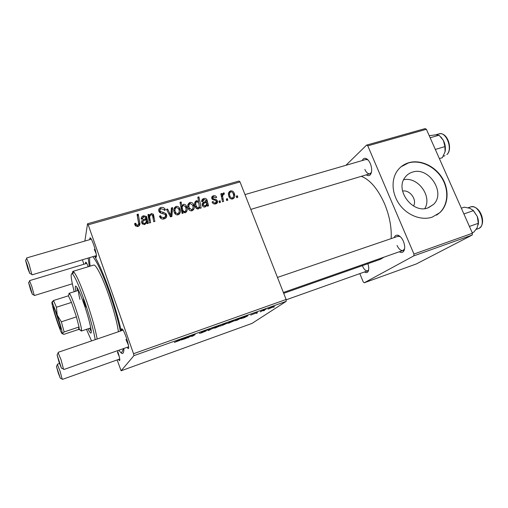 <?xml version="1.0" encoding="UTF-8"?>
<svg xmlns="http://www.w3.org/2000/svg" width="508" height="508" viewBox="0 0 508 508"><rect width="100%" height="100%" fill="white"/><g stroke="black" fill="none" stroke-linecap="round" stroke-linejoin="round"><path stroke-width="0.76" d="M403.65 179.762C417.754 176.333 432.505 196.374 424.783 208.591M413.537 206.032C417.278 199.663 409.854 189.548 402.577 191.059M427.876 207.918L433.451 204.483C446.221 192.837 428.695 166.186 412.337 172.168C409.251 173.139 406.775 174.936 404.908 177.571C394.868 190.252 412.731 213.938 427.876 207.918M432.264 217.126L439.922 212.598C448.659 204.565 449.415 189.249 441.954 177.533C434.569 165.773 420.11 159.283 408.616 162.751C403.549 164.313 399.561 167.335 396.659 171.812C390.785 181.039 392.233 195.282 400.304 205.549C408.337 215.837 421.869 220.669 432.264 217.126M436.543 215.144L439.617 212.789C448.348 204.756 449.104 189.459 441.655 177.749C434.27 165.995 419.824 159.512 408.337 162.979L401.053 166.795M367.881 263.722C369.081 267.481 369.056 270.224 367.798 271.951C366.941 272.84 365.849 272.84 364.515 271.951M362.541 266.135C364.122 269.564 365.824 271.132 367.646 270.84L368.668 269.869M362.267 160.553C362.998 158.839 364.109 158.115 365.582 158.394C367.43 158.915 369.024 160.661 370.357 163.633C372.154 168.542 372.11 172.276 370.224 174.841C369.106 175.908 367.792 175.908 366.274 174.847M364.833 169.399C366.338 172.618 368.033 174.073 369.932 173.749L371.443 172.32M394.265 237.554C394.926 235.763 396.043 234.975 397.624 235.191C399.872 235.744 401.796 237.782 403.403 241.306C405.098 245.77 405.124 249.174 403.479 251.524C402.38 252.679 401.002 252.762 399.339 251.765M397.04 245.44C398.824 249.193 400.825 250.863 403.047 250.463L404.597 248.818M117.5 350.691C119.615 357.162 120.256 360.477 119.437 360.642L118.548 359.429M117.488 352.349L119.342 356.921M89.84 239.605L89.884 237.966C90.487 237.217 91.764 239.49 93.707 244.792C96.304 252.832 97.06 257.023 95.968 257.359L94.983 256.019M94.329 249.403L96.234 253.943M121.596 330.657L121.615 328.981C122.339 328.206 123.85 330.918 126.149 337.121C128.613 344.659 129.292 348.494 128.175 348.628L127.152 347.301M125.946 339.439L128.441 345.224M94.532 256.153C98.889 263.404 103.905 274.999 109.576 290.938C114.586 305.327 118.466 318.611 121.209 330.791M123.901 348.444C123.933 352.673 123.082 354.228 121.336 353.098L118.732 350.26M391.154 238.614C391.744 227.514 389.541 215.887 384.543 203.74C377.92 189.008 370.192 179.87 361.347 176.32M257.315 312.985L256.235 313.366L257.264 312.858M264.528 310.407L263.468 310.788L264.484 310.28M250.742 315.093L257.327 312.452L250.742 315.093M237.23 320.161L234.385 320.859L243.059 317.043L237.23 320.161M201.936 332.778L199.32 333.362L204.921 331.419L201.549 332.086L207.747 329.933L202.673 331.699L206.083 330.994L201.898 332.67M215.684 327.87L213.881 328.162L218.523 326.072L220.358 325.736L215.652 327.781M188.652 337.509L187.484 337.928L190.449 336.105L195.161 334.594L192.837 336.017L191.675 336.436L193.281 335.172L188.563 337.261M174.333 342.411L182.455 338.658L179.534 340.487L174.333 342.411M117.145 359.924L121.114 370.783L252.019 323.406L286.207 301.358L133.934 355.644L133.534 353.708L286.112 299.479L286.207 301.358M121.114 370.783L133.934 355.644M185.166 338.76L181.064 340.017L186.703 337.731L182.461 339.173L186.099 337.642L188.271 337.071L185.166 338.76M220.624 326.092L224.13 323.793L225.273 323.386L223.666 324.326L227.12 323.31L220.555 325.901M209.55 330.048L208.166 330.543L208.864 329.533L210.014 329.12L209.296 330.022L214.992 327.343L209.506 329.914M229.343 322.986L227.597 323.279L232.315 321.151L234.055 320.846L229.311 322.904M244.469 317.57L240.811 318.681L246.774 316.198L242.449 317.76L247.923 315.779L244.469 317.57M269.278 308.724L267.697 308.997L274.168 306.495L269.24 308.642M260.413 311.874L262.928 310.242L266.186 309.093L260.344 311.696M274.333 306.902L273.279 307.283L274.333 306.902M215.722 203.886C214.02 204.299 212.814 203.689 212.103 202.051L213.093 201.46C213.487 202.616 214.262 203.098 215.405 202.914L216.395 201.32L215.913 200.724L211.855 198.628C211.455 197.206 211.944 196.266 213.328 195.796C214.871 195.402 216.002 195.929 216.706 197.39L215.665 197.841L213.639 196.761L212.89 198.139L213.233 198.73L216.376 199.695L217.494 201.016C217.78 202.489 217.189 203.448 215.722 203.886M208.528 205.823L207.385 206.153L206.908 205.232L205.118 206.966C203.873 207.194 202.965 206.724 202.387 205.549L202.292 205.321C201.873 203.594 202.546 202.495 204.324 202.013L206.096 201.2L205.905 200.247L204.064 199.504L202.851 201.524L201.689 201.708C201.562 200.082 202.267 199.022 203.797 198.52C205.213 198.114 206.286 198.545 206.997 199.828L208.528 205.823M193.796 204.953C194.837 207.518 194.272 209.448 192.1 210.75C190.532 211.055 189.344 210.496 188.531 209.061L188.246 208.432C187.135 205.765 187.7 203.778 189.954 202.476C191.586 202.209 192.786 202.844 193.548 204.387L193.796 204.953L192.97 206.394M138.081 226.447L135.579 225.927L134.849 224.695L134.595 223.666L135.738 223.177L136.36 224.809L137.687 225.139C138.64 224.593 138.906 223.749 138.5 222.618L137.046 214.465L138.246 214.122L139.763 222.555C140.265 224.377 139.706 225.673 138.081 226.447M182.874 211.709L183.147 213.195L182.137 213.487L179.972 202.267L181.121 201.936L181.858 205.848L183.369 204.362C184.696 204.197 185.68 204.737 186.315 205.981L186.722 206.87C187.757 209.334 187.3 211.277 185.363 212.706L182.874 211.709L182.08 213.169M172.618 207.588L171.888 216.465L170.485 216.872L166.459 209.353L167.615 209.017L170.898 215.411L171.386 207.943L172.618 207.588L171.558 209.74L170.98 216.732M166.548 214.655C167.088 216.738 166.313 218.135 164.23 218.846C162.668 219.354 161.347 218.999 160.261 217.773L159.417 216.179L160.528 215.709L161.417 217.221L163.843 217.557C165.151 217.183 165.684 216.357 165.43 215.094L164.776 214.23L161.074 213.258L158.89 211.271C158.356 209.385 159.042 208.128 160.947 207.518C162.573 207.086 163.9 207.543 164.929 208.896L165.437 209.95L164.325 210.395L163.963 209.626L161.379 208.788C160.236 209.093 159.785 209.785 160.02 210.871L160.814 211.715L163.227 212.268L166.053 213.709L166.548 214.655L165.532 216.757L165.754 218.053M237.42 195.777L237.744 197.333L236.677 197.644L236.322 196.094L237.42 195.777L236.531 197.009M84.861 241.046L87.554 223.749L239.052 181.045L240.03 181.934L88.202 224.822L133.534 353.708M240.03 181.934L286.112 299.479M179.959 208.934C181 211.525 180.423 213.474 178.213 214.782C176.79 215.1 175.66 214.643 174.803 213.424L174.32 212.458C173.209 209.76 173.793 207.759 176.079 206.445C177.565 206.159 178.714 206.68 179.521 208.007L179.959 208.934L179.134 210.509M148.317 223.31L147.098 223.666L146.615 222.714L144.685 224.53L142.335 223.869L141.732 222.841C141.326 221.05 142.075 219.901 143.967 219.386L145.859 218.529L145.44 217.126L143.751 216.783L142.418 218.891L141.186 219.088C141.091 217.405 141.859 216.294 143.491 215.76L146.456 216.414L148.317 223.31M149.943 218.764L150.647 222.637L149.46 222.98L147.942 214.643L149.13 214.306L149.384 215.697L151.282 213.531L153.276 214.154L154.902 221.399L153.714 221.742L152.533 215.329L151.276 214.63C149.822 215.563 149.377 216.941 149.943 218.764L149.073 220.847M201.149 207.963L200.025 208.293L199.809 207.162L198.368 208.928C196.977 209.029 195.986 208.407 195.396 207.048L195.11 206.381C194.081 203.956 194.494 202.038 196.361 200.647L198.603 201.416L197.815 197.193L198.939 196.869L201.149 207.963M234.239 193.313L234.569 194.348C235.115 196.475 234.493 198.012 232.702 198.946C230.905 199.212 229.66 198.457 228.962 196.679L228.67 195.79C227.978 193.504 228.587 191.865 230.505 190.887C232.334 190.671 233.578 191.484 234.239 193.313L233.426 194.475M227.457 198.666L227.781 200.228L226.695 200.539L226.346 198.984L227.457 198.666L226.568 199.955M222.974 198.247L223.596 201.441L222.491 201.765L220.847 193.796L221.945 193.484L222.275 195.129L223.38 192.919L224.225 192.983L224.25 194.291L223.609 194.208C222.631 195.275 222.415 196.621 222.974 198.247L222.047 199.619M220.116 200.787L220.44 202.362L219.348 202.679L218.999 201.111L220.116 200.787L219.227 202.127M82.417 259.779L83.909 264.249M359.816 273.621L363.201 281.851L364.261 282.785L416.408 263.912L472.211 235.045L413.817 255.867L413.95 254.038L472.434 233.255L472.211 235.045M364.261 282.785L413.817 255.867M345.904 165.303L366.585 145.097L425.107 128.607L426.396 129.286L472.434 233.255M426.396 129.286L367.786 145.84L413.95 254.038M283.699 293.313L380.359 259.334L384.086 257.124M367.786 145.84L366.585 145.097M400.228 236.614L397.967 236.284M367.97 159.874L365.912 159.499M85.592 263.741L85.579 262.268C85.947 261.703 86.83 263.188 88.227 266.732M89.287 266.414L88.151 258.064M88.202 224.822L87.554 223.749M159.861 217.164L160.528 215.709M160.02 217.43L160.649 216.065M160.865 218.402L161.417 217.221M163.125 219.05L163.843 217.557M164.135 218.872L164.465 217.31M158.674 210.318L159.982 209.683L160.947 207.518M165.202 210.045L165.354 209.715M159.906 211.131L159.137 211.804M159.423 212.211L160.02 210.871M160.274 212.909L160.814 211.715M166.986 210.344L167.615 209.017M170.32 216.567L170.898 215.411M173.882 209.169L174.993 208.604L176.079 206.445M179.127 212.007L179.222 214.243M177.806 214.871L178.048 213.728M175.031 209.69L173.99 211.334M176.397 207.429C174.911 208.547 174.581 210.071 175.425 212.007L175.844 212.865L177.851 213.804C179.28 212.668 179.603 211.15 178.822 209.258L178.448 208.471L176.397 207.429M174.746 213.328L175.425 212.007M177.273 214.903L177.851 213.804M180.238 203.644L181.121 201.936M183.369 204.362L182.22 206.534L180.988 207.524L181.858 205.848M185.903 208.356L186.722 206.87M185.934 210.426L185.947 212.42M182.213 207.594L181.235 208.801M184.702 212.789L184.823 211.912M182.309 208.267L183.032 210.788L184.906 211.76C186.169 210.572 186.398 209.055 185.598 207.213L185.306 206.566L183.363 205.435C182.41 206.083 182.061 207.029 182.309 208.267L181.445 209.887M184.36 212.744L184.906 211.76M181.813 211.792L182.715 210.115M135.026 225.12L135.738 223.177M135.401 225.723L135.973 224.168M137.147 226.581L137.687 225.139M137.725 226.53L137.795 225.101M137.37 216.287L138.246 214.122M137.477 216.256L138.976 224.619L139.763 222.555M138.976 224.619L139.097 225.908M141.58 222.244L142.881 221.564M145.256 220.028L145.859 218.529M141.18 218.707L142.5 217.926M142.926 217.227L143.491 215.76M145.777 218.738L146.006 219.189L146.85 217.094M146.006 219.189L146.348 220.701L147.199 218.611M146.348 220.701L146.602 222.739M147.244 223.622L147.796 222.294M142.78 222.847L142.094 223.558M145.11 224.365L145.339 223.088M144.691 223.425C146.113 222.567 146.558 221.291 146.025 219.577L144.653 220.288C143.345 220.586 142.761 221.323 142.919 222.498L143.237 223.05L144.691 223.425L144.208 224.619M142.361 223.895L142.919 222.498M148.412 217.221L148.266 216.427L149.13 214.306M148.514 217.805L149.384 215.697M148.596 217.608L150 215.824M150.724 214.89L151.282 213.531M152.876 216.91L153.714 214.96M149.771 217.056C148.876 218.129 148.641 219.386 149.066 220.834M187.808 205.099L188.747 204.654L189.954 202.476M188.747 204.654L189.122 204.572M192.919 208.369L192.945 210.331M191.573 210.852L191.795 209.76M188.932 205.676L187.846 206.997M190.271 203.46C188.805 204.559 188.493 206.07 189.332 207.988L191.738 209.779C193.142 208.655 193.453 207.15 192.672 205.27L190.271 203.46M188.633 209.239L189.332 207.988M191.116 210.864L191.738 209.779M194.672 203.022L196.361 200.647M195.11 202.832L195.859 202.768M198.215 202.07L198.603 201.416M198.044 198.431L198.939 196.869M199.212 206.87L199.447 208.032M197.936 208.998L198.069 208.35M195.536 203.765L194.672 204.699M196.799 201.587C195.637 202.686 195.421 204.095 196.145 205.823L197.307 207.626L198.368 207.855L199.301 206.527L198.755 202.876L196.799 201.587M195.415 207.08L196.145 205.823M197.688 208.991L198.368 207.855M196.71 208.629L197.307 207.626M195.555 207.347L196.259 206.146M202.108 204.553L203.365 204.057M205.086 202.851L206.096 201.2M201.689 201.041L202.482 200.717L203.797 198.52M202.482 200.717L202.902 200.622M205.638 201.949L206.997 199.828M205.657 202.006L205.823 202.508M206.388 202.87L207.359 201.289M206.229 204.915L206.413 206.064M207.283 205.994L208.013 204.838M203.467 205.13L202.444 205.664M204.915 207.016L205.124 205.892M205.105 205.899C206.426 205.092 206.82 203.86 206.273 202.209L204.997 202.882C203.765 203.162 203.232 203.867 203.403 204.997L205.105 205.899L204.387 207.048M202.724 206.115L203.403 204.997M212.357 202.603L213.093 201.46M214.668 204.038L215.405 202.914M215.055 204.019L214.998 203.537M211.709 198.082L213.328 195.796M211.938 198.006L212.82 197.866M212.198 199.238L212.89 198.139M212.636 199.676L213.233 198.73M215.76 200.641L216.376 199.695M215.862 202.724L216.033 203.086L217.456 200.92M216.033 203.086L216.179 203.721M228.505 193.294L230.505 190.887M228.981 193.116L229.711 193.008M233.147 197.371L233.083 198.806M231.839 199.06L231.953 198.552M229.299 194.062L228.46 194.678M230.829 191.84C229.578 192.672 229.222 193.91 229.762 195.536L229.997 196.247C230.384 197.466 231.165 198.05 232.34 197.999C233.521 197.148 233.871 195.936 233.394 194.354L233.166 193.618C232.785 192.405 232.004 191.808 230.829 191.84M229.26 197.314L229.997 196.247M231.604 199.041L232.34 197.999M221.063 194.831L221.945 193.484M221.399 196.456L222.275 195.129M222.39 194.424L223.38 192.919M222.282 195.116L222.758 195.491M223.298 194.38L224.225 192.983M222.142 196.418L221.513 197.034M186.315 337.877L186.436 338.201M186.246 338.004L186.36 338.328M183.261 339.357L186.309 337.966L183.261 339.357M222.682 324.904L221.983 325.33L222.872 325.209L225.996 323.71L222.599 324.695M218.237 326.269L214.897 327.838L219.145 326.2L218.205 326.187M209.08 329.451L209.296 330.022M202.127 331.768L202.248 332.099M232.01 321.354L228.638 322.929L232.912 321.266L231.978 321.272M238.493 319.037L235.394 320.688L239.262 318.961L238.462 318.961M242.761 318.103L245.904 316.687L242.761 318.103M272.269 306.984L268.745 308.629L273.018 306.934L272.237 306.908M95.225 339.668C93.65 330.441 90.189 317.925 84.836 302.101L83.318 298.856L84.461 303.797L85.979 307.054L84.836 302.101C79.375 286.569 75.298 277.197 72.593 273.977C70.244 272.282 70.79 278.194 74.219 291.713M87.992 328.828C89.402 331.768 90.373 333.185 90.913 333.064C92.405 333.051 89.071 318.7 84.245 304.8C79.972 292.722 77.102 286.48 75.629 286.087C75.14 286.328 75.184 288.042 75.768 291.224M89.567 328.301L91.237 331.368M72.206 273.641L72.777 271.424L73.768 271.907C76.613 275.222 80.893 284.988 86.608 301.212C91.846 316.655 95.371 329.248 97.174 339.001M118.415 331.743C116.98 321.983 113.646 309.474 108.407 294.227C102.254 276.581 95.745 263.995 93.656 265.087L72.777 271.424M120.352 331.083C117.919 319.494 114.192 306.483 109.182 292.049C102.356 273.056 96.882 261.271 92.767 256.68M89.751 257.581C89.465 259.41 89.599 262.261 90.151 266.148M79.953 299.403C78.683 294.354 78.232 291.357 78.6 290.43M86.449 329.343L91.529 340.925M76.898 287.261L77.356 290.728M439.376 158.598L442.36 157.696L445.059 151.759C445.814 148.038 445.268 144.278 443.421 140.468L444.938 146.596L445.021 151.924M435.324 149.441L444.938 146.596M430.155 137.77L439.064 135.204L443.421 140.468L440.893 136.963M429.222 135.661L436.34 134.791L439.064 135.204M472.192 232.708L473.805 232.137L477.082 227.927L478.295 223.317L469.411 226.428M463.874 213.925L473.462 210.649L477.304 216.484L478.295 223.317M461.334 208.185L464.312 207.181L469.938 208.299L473.462 210.649M478.295 224.587C478.688 222.034 478.358 219.329 477.304 216.484L472.954 210.058M30.258 287.198L28.619 282.74L30.607 289.903L32.366 294.335L30.258 287.198M29.616 281.013L31.794 286.372L34.195 295.192M27.362 265.176L25.578 260.363L27.819 268.637L29.769 273.412L27.362 265.176M26.683 258.483L29.108 264.204L31.775 274.352M58.268 373.024L60.319 378.238L56.445 366.439L58.268 373.024M57.436 364.63L59.988 370.948L62.173 379.051M59.112 362.407L61.449 368.148L57.093 354.882L59.112 362.407M58.185 352.92L61.081 359.823L63.475 369.024M60.814 329.165L60.49 329.082C59.099 327.171 53.378 309.594 53.365 307.175L53.359 307.035C53.175 303.46 61.182 327.222 60.814 329.165M55.239 310.572L60.001 325.222M61.347 321.812L76.429 316.878L71.495 302.425L56.426 307.232L57.194 315.055L61.347 321.812L64.122 331.946L79.032 326.987L78.499 329.476L79.292 329.8L79.032 326.987L76.429 316.878L71.495 302.425L68.396 295.815L67.697 296.031M68.834 294.805L69.012 293.345L69.488 293.643C72.136 296.05 82.182 326.93 81.49 330.53L81.286 331.07L80.251 329.965M64.122 331.946L62.344 333.712L63.875 334.353L78.499 329.476M51.918 302.216L53.511 300.501L56.426 307.232M68.396 295.815L53.511 300.501M56.966 320.961C60.084 330.06 61.881 334.308 62.344 333.712L62.344 333.4C61.938 330.327 60.217 324.218 57.194 315.055L52.311 302.558L51.848 302.546C52.165 305.448 53.873 311.582 56.966 320.961M162.604 213.614L163.227 212.268M169.177 214.44L169.805 213.169M181.743 211.442L182.62 209.829M143.358 220.923L143.967 219.386M146.628 222.733L147.46 220.713M153.137 218.427L154.032 216.364M203.003 204.184L204.324 202.013M206.311 205.467L207.658 203.314M213.766 200.133L214.401 199.149M209.455 329.317L209.594 329.692M446.976 154.534L446.862 154.584C453.13 149.339 446.157 131.058 438.988 133.858L435.699 134.804M478.358 228.619L478.422 228.594C487.375 226.022 479.05 203.34 470.497 206.959L468.071 207.785M428.485 207.702L433.451 204.483M368.332 270.364L367.798 271.951M370.865 173.165L370.224 174.841M404.006 249.796L403.479 251.524M119.831 359.88L119.437 360.642M96.52 256.375L95.968 257.359M128.746 347.535L128.175 348.628M123.717 348.507L121.336 353.098M370.732 173.514L371.119 173.399L370.732 173.514M403.892 250.171L404.305 250.025L403.892 250.171M122.733 329.501L121.615 328.981M90.932 238.5L89.884 237.966M86.322 262.636L85.579 262.268M399.136 236.207L397.624 235.191M367.005 159.474L365.582 158.394M161.08 216.859L160.515 218.078M164.929 208.896L164.287 210.28M160.236 211.271L159.69 212.49M166.053 213.709L165.411 215.049M179.521 208.007L178.841 209.315M175.844 212.865L175.26 213.989M186.315 205.981L185.617 207.264M183.032 210.788L181.991 212.719M136.36 224.809L135.858 226.168M146.456 216.414L145.802 218.046M143.237 223.05L142.767 224.238M153.276 214.154L152.635 215.659M193.548 204.387L192.805 205.683M189.592 208.572L188.951 209.702M196.425 206.527L195.751 207.67M203.429 205.054L202.756 206.159M217.494 201.016L216.065 203.181M234.569 194.348L233.547 195.79M229.762 195.536L228.968 196.691M72.593 273.977L73.768 271.907M444.964 155.727L443.211 156.261M438.988 133.858C447.586 131.686 452.857 149.028 447.186 154.324M478.422 228.594L476.072 229.425M470.497 206.959C480.181 204.292 487.585 224.669 478.428 228.594M28.619 282.74L29.737 280.803M86.76 263.385L29.604 280.632M72.333 283.781L34.411 295.523M32.366 294.335L34.417 295.294M25.578 260.363L26.86 258.191M26.657 257.937L91.332 239.173M137.439 225.793L137.858 225.673M144.57 223.723L145.326 223.501M165.735 217.583L166.3 217.418M177.692 214.116L178.022 214.014M216.116 202.965L217.418 202.584M244.989 194.583L367.132 159.144M32.087 274.834L96.469 255.575M250.8 209.398L369.932 173.749M29.769 273.412L32.099 274.504M60.319 378.238L62.408 379.152M62.401 379.393L119.742 359.004M286.131 299.828L367.646 270.84M57.41 364.217L59.487 363.499M56.445 366.439L57.563 364.401M61.449 368.148L63.818 369.176M403.047 250.463L283.369 292.475M128.683 346.767L63.805 369.532M397.98 236.284L277.47 277.431M123.133 330.137L58.153 352.323M57.093 354.882L58.369 352.596M53.892 307.416L53.365 307.175M60.77 328.581L60.49 329.082M79.324 329.54L81.49 330.53M68.32 295.713L69.488 293.643M69.012 293.345L78.562 290.347M81.286 331.07L90.767 327.901M52.311 302.558L53.454 300.552"/></g></svg>
